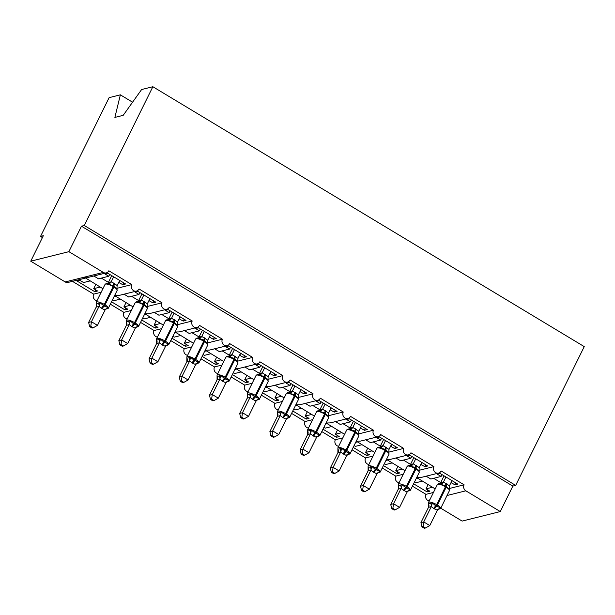 <?xml version="1.0" encoding="UTF-8"?>
<svg xmlns="http://www.w3.org/2000/svg" width="615" height="615" viewBox="0 0 615 615"><rect width="100%" height="100%" fill="white"/><g stroke="black" fill="none" stroke-linecap="round" stroke-linejoin="round"><path stroke-width="0.92" d="M132.571 102.198L120.363 94.841L109.116 97.647L40.529 236.429L42.427 237.567M101.152 292.263L93.657 294.131L72.424 281.339M100.16 287.051L93.703 288.666L97.57 290.995L94.772 291.695L76.883 280.924L79.689 280.217L83.555 282.546L90.005 280.94M95.802 284.43L93.703 288.666M449.265 488.518L464.094 484.812L441.14 470.982A4.42 4.067 -104 0 1 434.328 471.421A4.42 4.067 -104 0 1 433.89 466.608L410.928 452.778A4.42 4.067 -104 0 1 404.116 453.217A4.42 4.067 -104 0 1 403.678 448.412L380.716 434.582A4.42 4.067 -104 0 1 373.912 435.02A4.42 4.067 -104 0 1 373.466 430.208L350.512 416.378A4.42 4.067 -104 0 1 343.7 416.816A4.42 4.067 -104 0 1 343.262 412.012L320.3 398.182A4.42 4.067 -104 0 1 313.496 398.62A4.42 4.067 -104 0 1 313.05 393.808L290.096 379.978A4.42 4.067 -104 0 1 283.284 380.416A4.42 4.067 -104 0 1 282.839 375.611L259.884 361.781A4.42 4.067 -104 0 1 253.073 362.22A4.42 4.067 -104 0 1 252.634 357.407L229.672 343.577A4.42 4.067 -104 0 1 222.868 344.016A4.42 4.067 -104 0 1 222.422 339.211L199.468 325.381A4.42 4.067 -104 0 1 192.656 325.819A4.42 4.067 -104 0 1 192.211 321.007L169.256 307.177A4.42 4.067 -104 0 1 162.445 307.615A4.42 4.067 -104 0 1 162.006 302.811L139.044 288.981A4.42 4.067 -104 0 1 136.492 291.079L118.841 295.492L115.443 295.607M136.492 291.079A4.42 4.067 -104 0 1 131.794 284.607L116.965 288.312M131.794 284.607L108.84 270.777A4.42 4.067 -104 0 1 106.28 272.883L88.629 277.288L84.255 277.173L102.913 288.712M106.28 272.883A4.42 4.067 -104 0 1 103.32 272.414L65.19 281.939A4.42 4.067 -104 0 0 68.15 282.408L85.324 278.118M131.364 310.46L123.869 312.335L110.339 304.179M130.365 305.255L123.915 306.862L127.782 309.191L124.976 309.899L111.523 301.788M112.43 299.943L113.767 300.75L120.217 299.136M126.006 302.626L123.915 306.862M166.703 309.284L149.045 313.688L145.655 313.804M162.006 302.811L147.169 306.516M161.568 328.664L154.081 330.532L140.543 322.383M160.577 323.452L154.127 325.066L157.994 327.395L155.188 328.095L141.727 319.985M142.642 318.147L143.972 318.947L150.429 317.34M156.218 320.83L154.127 325.066M196.908 327.48L179.257 331.892L175.867 332.008M192.211 321.007L177.381 324.712M191.78 346.86L184.285 348.736L170.755 340.579M190.788 341.656L184.331 343.262L188.198 345.592L185.399 346.299L171.939 338.189M172.846 336.344L174.183 337.151L180.633 335.536M186.43 339.026L184.331 343.262M227.12 345.684L209.469 350.089L206.071 350.204M222.422 339.211L207.593 342.916M221.992 365.064L214.497 366.932L200.967 358.783M220.993 359.852L214.543 361.466L218.41 363.796L215.604 364.495L202.15 356.385M203.058 354.548L204.395 355.347L210.845 353.74M216.634 357.23L214.543 361.466M257.331 363.88L239.673 368.293L236.283 368.408M252.634 357.407L237.797 361.113M252.196 383.26L244.709 385.136L231.171 376.98M251.204 378.056L244.755 379.663L248.621 381.992L245.816 382.699L232.355 374.589M233.27 372.744L234.599 373.551L241.057 371.937M246.846 375.427L244.755 379.663M287.536 382.084L269.885 386.489L266.495 386.604M282.839 375.611L268.009 379.317M282.408 401.464L274.913 403.332L261.383 395.184M281.416 396.252L274.959 397.867L278.826 400.196L276.027 400.895L262.567 392.785M263.474 390.948L264.811 391.747L271.261 390.141M277.058 393.631L274.959 397.867M317.747 400.28L300.097 404.693L296.699 404.808M313.05 393.808L298.221 397.513M312.62 419.661L305.125 421.536L291.595 413.38M311.621 414.456L305.171 416.063L309.038 418.392L306.232 419.099L292.778 410.989M293.686 409.144L295.023 409.951L301.473 408.337M307.262 411.827L305.171 416.063M347.959 418.484L330.301 422.889L326.911 423.005M343.262 412.012L328.425 415.717M342.824 437.865L335.336 439.733L321.799 431.584M341.832 432.652L335.383 434.267L339.249 436.596L336.443 437.296L322.983 429.185M323.897 427.348L325.227 428.148L331.685 426.541M337.474 430.031L335.383 434.267M378.164 436.681L360.513 441.093L357.123 441.209M373.466 430.208L358.637 433.913M373.036 456.061L365.541 457.937L352.011 449.78M372.044 450.857L365.587 452.463L369.454 454.793L366.655 455.5L353.195 447.389M354.102 445.544L355.439 446.352L361.889 444.737M367.685 448.227L365.587 452.463M408.375 454.885L390.725 459.29L387.327 459.405M403.678 448.412L388.849 452.117M403.248 474.265L395.752 476.133L382.223 467.984M402.248 469.053L395.799 470.667L399.665 472.997L396.86 473.696L383.406 465.586M384.314 463.748L385.651 464.548L392.101 462.941M397.89 466.431L395.799 470.667M438.587 473.081L420.929 477.494L417.539 477.609M433.89 466.608L419.053 470.314M93.826 275.989L98.515 278.81L108.794 276.25L104.927 273.913L107.725 273.214L125.614 283.992L122.808 284.691L123.715 282.854M118.703 282.423L122.808 284.691M118.941 282.362L119.848 280.517M124.038 294.193L128.72 297.014L138.998 294.447L135.131 292.117L137.937 291.418L155.818 302.188L153.02 302.895L153.927 301.05M148.915 300.62L153.02 302.895M149.153 300.558L150.06 298.721M154.25 312.389L158.931 315.211L169.21 312.651L165.343 310.314L168.149 309.614L186.03 320.392L183.224 321.091L184.139 319.254M179.126 318.824L183.224 321.091M179.357 318.762L180.272 316.917M184.454 330.593L189.143 333.415L199.421 330.847L195.555 328.518L198.353 327.818L216.242 338.588L213.436 339.296L214.343 337.45M209.331 337.02L213.436 339.296M209.569 336.959L210.476 335.121M214.666 348.79L219.347 351.611L229.626 349.051L225.759 346.714L228.565 346.014L246.446 356.792L243.648 357.492L244.555 355.654M239.543 355.224L243.648 357.492M239.781 355.163L240.688 353.318M244.878 366.994L249.559 369.815L259.838 367.247L255.971 364.918L258.777 364.218L276.658 374.989L273.852 375.696L274.767 373.851M269.747 373.42L273.852 375.696M269.985 373.359L270.9 371.522M275.082 385.19L279.771 388.011L290.049 385.451L286.183 383.114L288.981 382.415L306.87 393.193L304.064 393.892L304.971 392.047M299.959 391.624L304.064 393.892M300.197 391.563L301.104 389.718M305.294 403.394L309.975 406.215L320.254 403.648L316.387 401.318L319.193 400.619L337.074 411.389L334.276 412.096L335.183 410.251M330.17 409.821L334.276 412.096M330.409 409.759L331.316 407.922M335.506 421.59L340.187 424.412L350.465 421.852L346.599 419.515L349.405 418.815L367.286 429.593L364.48 430.292L365.395 428.447M360.375 428.025L364.48 430.292M360.613 427.963L361.528 426.118M365.71 439.794L370.399 442.615L380.677 440.048L376.811 437.719L379.609 437.019L397.498 447.789L394.692 448.496L395.599 446.651M390.587 446.221L394.692 448.496M390.825 446.159L391.732 444.322M395.922 457.99L400.603 460.812L410.882 458.252L407.015 455.915L409.821 455.215L427.702 465.993L424.904 466.693L425.811 464.848M420.798 464.425L424.904 466.693M421.037 464.363L421.944 462.518M433.452 492.461L425.964 494.337L412.427 486.181M432.46 487.257L426.01 488.863L429.877 491.193L427.071 491.9L413.611 483.79M414.525 481.945L415.855 482.752L422.313 481.138M428.102 484.628L426.01 488.863M464.094 484.812A4.42 4.067 76 0 0 465.832 490.816L500.272 511.565L512.856 486.096L515.662 485.396L584.25 346.622L152.858 86.723L84.27 225.497L515.662 485.396M426.134 476.195L430.815 479.016L441.093 476.448L437.227 474.119L440.033 473.419L457.914 484.19L455.108 484.897L456.023 483.052M451.003 482.621L455.108 484.897M451.241 482.56L452.156 480.722M40.529 236.429L43.334 235.73L30.75 261.19L68.888 251.666L81.472 226.205L512.856 486.096M68.888 251.666L103.32 272.414M96.986 300.689A4.42 4.067 -104 0 1 93.657 294.131M30.75 261.19L65.19 281.939M425.964 494.337A4.42 4.067 76 0 0 427.702 500.341L429.139 501.202M440.755 508.205L462.142 521.09L500.272 511.565M399.081 482.69A4.42 4.067 -104 0 1 395.752 476.133M368.869 464.494A4.42 4.067 -104 0 1 365.541 457.937M338.665 446.29A4.42 4.067 -104 0 1 335.336 439.733M308.453 428.094A4.42 4.067 -104 0 1 305.125 421.536M278.241 409.89A4.42 4.067 -104 0 1 274.913 403.332M248.037 391.694A4.42 4.067 -104 0 1 244.709 385.136M217.825 373.49A4.42 4.067 -104 0 1 214.497 366.932M187.613 355.293A4.42 4.067 -104 0 1 184.285 348.736M157.409 337.089A4.42 4.067 -104 0 1 154.081 330.532M127.197 318.893A4.42 4.067 -104 0 1 123.869 312.335M108.794 276.25L109.701 274.405M138.998 294.447L139.912 292.602M169.21 312.651L170.117 310.806M199.421 330.847L200.329 329.002M229.626 349.051L230.54 347.206M259.838 367.247L260.745 365.402M290.049 385.451L290.957 383.606M320.254 403.648L321.168 401.803M350.465 421.852L351.373 420.007M380.677 440.048L381.584 438.203M410.882 458.252L411.796 456.407M120.363 94.841L114.882 117.411L123.185 115.343L141.619 89.529L152.858 86.723M441.093 476.448L442.001 474.603M81.472 226.205L84.27 225.497M427.071 491.9L427.979 490.055M416.686 477.571L435.212 488.91M396.86 473.696L397.774 471.859M366.655 455.5L367.562 453.655M336.443 437.296L337.351 435.458M306.232 419.099L307.146 417.254M276.027 400.895L276.935 399.058M245.816 382.699L246.723 380.854M215.604 364.495L216.518 362.658M185.399 346.299L186.307 344.454M155.188 328.095L156.095 326.257M124.976 309.899L125.891 308.054M94.772 291.695L95.679 289.857M386.474 459.374L405.001 470.713M356.269 441.17L374.789 452.509M326.058 422.974L344.585 434.313M295.846 404.77L314.373 416.109M265.642 386.574L284.161 397.913M235.43 368.37L253.957 379.709M205.218 350.173L223.745 361.512M175.014 331.969L193.541 343.308M144.802 313.773L163.329 325.112M114.59 295.569L133.117 306.908M440.548 483.628L438.68 483.575L437.342 484.597A6.335 1.684 -153.7 0 1 437.826 484.274A6.335 1.684 -153.7 0 1 445.437 486.803A1.476 0.423 121.1 0 0 445.683 485.735L441.362 484.589L440.548 483.628A3.244 3.106 126 0 0 443.43 482.037L449.434 485.804L451.994 480.623M428.801 503.785L432.307 502.909L435.743 505.853L440.102 507.606L439.517 508.913L437.411 509.435M421.952 526.824L424.365 528.277L425.488 527.993L423.074 526.54L421.952 526.824L420.937 522.627L428.524 507.26L428.532 502.424A6.335 1.684 26.3 0 1 429.016 502.101A6.335 1.684 26.3 0 1 436.627 504.623A1.476 0.423 121.1 0 1 435.743 505.853A3.244 0.938 -58.9 0 0 433.806 508.543L431.33 506.56L428.471 507.383M420.937 522.627L423.743 521.927L431.276 506.675M423.074 526.54L423.743 521.927L429.777 525.571L437.38 510.204L433.806 508.543M440.586 482.867L443.43 482.037M444.061 475.841L440.648 482.752M445.952 476.986L443.446 482.052M440.617 508.474L449.427 490.647A6.335 1.684 -153.7 0 0 446.159 487.241L445.437 486.803L436.627 504.623L437.35 505.061A6.335 1.684 26.3 0 1 440.617 508.474L437.934 509.551M449.434 485.804L449.158 489.286L449.38 488.956L449.158 489.286L445.683 485.735A3.244 0.938 -58.9 0 1 446.236 483.39M441.362 484.589L443.392 482.16M432.307 502.909L431.33 506.56M440.102 507.606L437.38 510.204M429.777 525.571L425.488 527.993M410.343 465.432L408.468 465.371L407.138 466.401A6.335 1.684 -153.7 0 1 407.614 466.07A6.335 1.684 -153.7 0 1 415.225 468.599A1.476 0.423 121.1 0 0 415.479 467.538L411.158 466.385L410.343 465.432A3.244 3.106 126 0 0 413.226 463.841L419.23 467.608L421.782 462.426M398.597 485.589L402.102 484.712L406.261 488.087L409.898 489.409L409.306 490.716L407.207 491.239M391.747 508.62L394.161 510.073L395.284 509.797L392.862 508.344L391.747 508.62L390.725 504.431L398.32 489.063L398.328 484.22A6.335 1.684 26.3 0 1 398.812 483.897A6.335 1.684 26.3 0 1 406.415 486.427A1.476 0.423 121.1 0 1 405.539 487.649A3.244 0.938 -58.9 0 0 403.594 490.34L401.118 488.364L398.266 489.179M390.725 504.431L393.531 503.731L401.065 488.479M392.862 508.344L393.531 503.731L399.573 507.367L407.168 492.008L403.594 490.34M410.374 464.663L413.226 463.841M413.849 457.645L410.436 464.548M415.74 458.782L413.242 463.848M407.353 491.354L410.413 490.27L419.215 472.451A6.335 1.684 -153.7 0 0 415.948 469.037L415.225 468.599L406.415 486.427L407.138 486.865A6.335 1.684 26.3 0 1 410.413 490.27M419.23 467.608L418.953 471.082L419.176 470.752L418.953 471.082L415.479 467.538A3.244 0.938 -58.9 0 1 416.024 465.194M411.158 466.385L413.18 463.964M402.102 484.712L401.118 488.364M409.898 489.409L407.168 492.008M399.573 507.367L395.284 509.797M380.132 447.228L378.263 447.174L376.926 448.197A6.335 1.684 -153.7 0 1 377.41 447.874A6.335 1.684 -153.7 0 1 385.013 450.403A1.476 0.423 121.1 0 0 385.267 449.334L380.946 448.189L380.132 447.228A3.244 3.106 126 0 0 383.014 445.637L389.018 449.404L391.578 444.222M368.385 467.385L371.891 466.508L375.327 469.453L379.686 471.205L379.101 472.512L376.995 473.035M361.535 490.424L363.949 491.877L365.072 491.593L362.658 490.14L361.535 490.424L360.513 486.227L368.108 470.859L368.116 466.024A6.335 1.684 26.3 0 1 368.6 465.701A6.335 1.684 26.3 0 1 376.203 468.223A1.476 0.423 121.1 0 1 375.327 469.453A3.244 0.938 -58.9 0 0 373.39 472.143L370.914 470.16L368.054 470.982M360.513 486.227L363.319 485.527L370.86 470.275A3.244 2.583 54.5 0 0 370.268 467.192M362.658 490.14L363.319 485.527L369.361 489.171L376.957 473.804L373.39 472.143M380.17 446.467L383.014 445.637L385.536 440.586M383.637 439.441L380.224 446.352M377.149 473.15L380.201 472.074L389.011 454.247A6.335 1.684 -153.7 0 0 385.743 450.841L385.013 450.403L376.203 468.223L376.934 468.661A6.335 1.684 26.3 0 1 380.201 472.074M389.018 449.404L388.742 452.886L388.964 452.555L388.742 452.886L385.267 449.334A3.244 0.938 -58.9 0 1 385.82 446.99M380.946 448.189L382.968 445.76M371.891 466.508L370.914 470.16M379.686 471.205L376.957 473.804M369.361 489.171L365.072 491.593M349.92 429.032L348.052 428.97L346.714 430A6.335 1.684 -153.7 0 1 347.198 429.67A6.335 1.684 -153.7 0 1 354.809 432.199A1.476 0.423 121.1 0 0 355.055 431.138L350.735 429.985L349.92 429.032A3.244 3.106 126 0 0 352.802 427.44L358.806 431.207L361.366 426.026M338.173 449.188L341.679 448.312L345.838 451.687L349.474 453.009L348.889 454.316L346.783 454.839M331.324 472.22L333.737 473.673L334.86 473.396L332.446 471.943L331.324 472.22L330.309 468.03L337.896 452.663L337.904 447.82A6.335 1.684 26.3 0 1 338.388 447.497A6.335 1.684 26.3 0 1 345.999 450.026A1.476 0.423 121.1 0 1 345.115 451.249A3.244 0.938 -58.9 0 0 343.178 453.939L340.702 451.964L337.843 452.778M330.309 468.03L333.115 467.331L340.649 452.079M332.446 471.943L333.115 467.331L339.149 470.967L346.752 455.607L343.178 453.939M349.958 428.263L352.802 427.44M353.433 421.244L350.02 428.148M355.324 422.382L352.818 427.448M346.937 454.954L349.989 453.87L358.799 436.05A6.335 1.684 -153.7 0 0 355.532 432.637L354.809 432.199L345.999 450.026L346.722 450.464A6.335 1.684 26.3 0 1 349.989 453.87M358.806 431.207L358.53 434.682L358.753 434.351L358.53 434.682L355.055 431.138A3.244 0.938 -58.9 0 1 355.608 428.793M350.735 429.985L352.764 427.563M341.679 448.312L340.702 451.964M349.474 453.009L346.752 455.607M339.149 470.967L334.86 473.396M319.715 410.828L317.84 410.774L316.51 411.796A6.335 1.684 -153.7 0 1 316.994 411.473A6.335 1.684 -153.7 0 1 324.597 414.003A1.476 0.423 121.1 0 0 324.851 412.934L320.53 411.789L319.715 410.828A3.244 3.106 126 0 0 322.598 409.236L328.602 413.003L331.154 407.822M307.969 430.984L311.474 430.108L314.911 433.052L319.27 434.805L318.678 436.112L316.579 436.635M301.119 454.024L303.533 455.477L304.656 455.192L302.242 453.739L301.119 454.024L300.097 449.826L307.692 434.459L307.7 429.624A6.335 1.684 26.3 0 1 308.184 429.301A6.335 1.684 26.3 0 1 315.787 431.822A1.476 0.423 121.1 0 1 314.911 433.052A3.244 0.938 -58.9 0 0 312.966 435.743L310.49 433.76L307.646 434.59A3.244 3.106 126 0 0 307.746 431.315M300.097 449.826L302.903 449.127L310.437 433.875A3.244 2.583 54.5 0 0 309.845 430.792M302.242 453.739L302.903 449.127L308.945 452.771L316.541 437.403L312.966 435.743M319.746 410.067L322.598 409.236L325.112 404.186M323.221 403.04L319.808 409.951M316.725 436.75L319.785 435.674L328.595 417.846A6.335 1.684 -153.7 0 0 325.32 414.441L324.597 414.003L315.787 431.822L316.51 432.26A6.335 1.684 26.3 0 1 319.785 435.674M328.602 413.003L328.325 416.486L328.548 416.155L328.325 416.486L324.851 412.934A3.244 0.938 -58.9 0 1 325.397 410.589M320.53 411.789L322.552 409.359M311.474 430.108L310.49 433.76M319.27 434.805L316.541 437.403M308.945 452.771L304.656 455.192M289.504 392.631L287.636 392.57L286.298 393.6A6.335 1.684 -153.7 0 1 286.782 393.269A6.335 1.684 -153.7 0 1 294.385 395.799A1.476 0.423 121.1 0 0 294.639 394.738L290.318 393.585L289.504 392.631A3.244 3.106 126 0 0 292.386 391.04L298.39 394.807L300.95 389.626M277.757 412.788L281.263 411.912L285.421 415.286L289.058 416.609L288.473 417.916L286.367 418.438M270.907 435.82L273.321 437.273L274.444 436.996L272.03 435.543L270.907 435.82L269.885 431.63L277.48 416.263L277.488 411.42A6.335 1.684 26.3 0 1 277.972 411.097A6.335 1.684 26.3 0 1 285.575 413.626A1.476 0.423 121.1 0 1 284.699 414.848A3.244 0.938 -58.9 0 0 282.762 417.539L280.286 415.563L277.442 416.386A3.244 3.106 126 0 0 277.534 413.119M269.885 431.63L272.691 430.93L280.232 415.679M272.03 435.543L272.691 430.93L278.733 434.567L286.329 419.207L282.762 417.539M289.542 391.863L292.386 391.04M293.009 384.844L289.596 391.747M294.908 385.982L292.402 391.048M286.521 418.554L289.573 417.47L298.383 399.65A6.335 1.684 -153.7 0 0 295.115 396.237L294.385 395.799L285.575 413.626L286.306 414.064A6.335 1.684 26.3 0 1 289.573 417.47M298.39 394.807L298.114 398.282L298.337 397.951L298.114 398.282L294.639 394.738A3.244 0.938 -58.9 0 1 295.192 392.393M290.318 393.585L292.34 391.163M281.263 411.912L280.286 415.563M289.058 416.609L286.329 419.207M278.733 434.567L274.444 436.996M259.292 374.427L257.424 374.374L256.086 375.396A6.335 1.684 -153.7 0 1 256.57 375.073A6.335 1.684 -153.7 0 1 264.181 377.602A1.476 0.423 121.1 0 0 264.427 376.534L260.107 375.388L259.292 374.427A3.244 3.106 126 0 0 262.175 372.836L268.178 376.603L270.738 371.422M247.545 394.584L251.051 393.708L254.487 396.652L258.846 398.405L258.262 399.712L256.155 400.242M240.696 417.623L243.11 419.076L244.232 418.792L241.818 417.339L240.696 417.623L239.681 413.426L247.268 398.059L247.276 393.223A6.335 1.684 26.3 0 1 247.76 392.9A6.335 1.684 26.3 0 1 255.371 395.422A1.476 0.423 121.1 0 1 254.487 396.652A3.244 0.938 -58.9 0 0 252.55 399.343L250.074 397.359L247.23 398.189A3.244 3.106 126 0 0 247.322 394.915M239.681 413.426L242.487 412.727L250.021 397.474M241.818 417.339L242.487 412.727L248.522 416.37L256.124 401.003L252.55 399.343M259.33 373.666L262.175 372.836L264.696 367.785M262.805 366.64L259.392 373.551M256.309 400.35L259.361 399.273L268.171 381.446A6.335 1.684 -153.7 0 0 264.904 378.041L264.181 377.602L255.371 395.422L256.094 395.86A6.335 1.684 26.3 0 1 259.361 399.273M268.178 376.603L267.902 380.085L268.125 379.755L267.902 380.085L264.427 376.534A3.244 0.938 -58.9 0 1 264.98 374.189M260.107 375.388L262.136 372.959M251.051 393.708L250.074 397.359M258.846 398.405L256.124 401.003M248.522 416.37L244.232 418.792M229.088 356.231L227.212 356.17L225.882 357.2A6.335 1.684 -153.7 0 1 226.366 356.869A6.335 1.684 -153.7 0 1 233.969 359.398A1.476 0.423 121.1 0 0 234.223 358.337L229.902 357.184L229.088 356.231A3.244 3.106 126 0 0 231.97 354.64L237.974 358.407L240.526 353.225M217.341 376.388L220.846 375.511L225.005 378.886L228.642 380.208L228.05 381.515L225.951 382.038M210.491 399.419L212.905 400.872L214.028 400.596L211.614 399.143L210.491 399.419L209.469 395.23L217.064 379.862L217.072 375.019A6.335 1.684 26.3 0 1 217.556 374.696A6.335 1.684 26.3 0 1 225.159 377.226A1.476 0.423 121.1 0 1 224.283 378.448A3.244 0.938 -58.9 0 0 222.338 381.139L219.863 379.163L217.018 379.985A3.244 3.106 126 0 0 217.118 376.718M209.469 395.23L212.275 394.53L219.809 379.278M211.614 399.143L212.275 394.53L218.317 398.166L225.913 382.807L222.338 381.139M229.118 355.462L231.97 354.64M232.593 348.444L229.18 355.347M234.484 349.581L231.986 354.647M226.097 382.153L229.157 381.069L237.967 363.25A6.335 1.684 -153.7 0 0 234.692 359.837L233.969 359.398L225.159 377.226L225.882 377.664A6.335 1.684 26.3 0 1 229.157 381.069M237.974 358.407L237.697 361.881L237.92 361.551L237.697 361.881L234.223 358.337A3.244 0.938 -58.9 0 1 234.769 355.993M229.902 357.184L231.924 354.763M220.846 375.511L219.863 379.163M228.642 380.208L225.913 382.807M218.317 398.166L214.028 400.596M198.876 338.027L197.008 337.973L195.67 338.996A6.335 1.684 -153.7 0 1 196.154 338.673A6.335 1.684 -153.7 0 1 203.757 341.202A1.476 0.423 121.1 0 0 204.011 340.133L199.691 338.988L198.876 338.027A3.244 3.106 126 0 0 201.758 336.436L207.762 340.203L210.322 335.021M187.129 358.184L190.635 357.307L194.071 360.252L198.43 362.004L197.846 363.311L195.739 363.842M180.28 381.223L182.693 382.676L183.816 382.392L181.402 380.939L180.28 381.223L179.257 377.026L186.852 361.658L186.86 356.823A6.335 1.684 26.3 0 1 187.344 356.5A6.335 1.684 26.3 0 1 194.947 359.022A1.476 0.423 121.1 0 1 194.071 360.252A3.244 0.938 -58.9 0 0 192.134 362.942L189.658 360.959L186.814 361.789A3.244 3.106 126 0 0 186.906 358.514M179.257 377.026L182.063 376.326L189.605 361.074M181.402 380.939L182.063 376.326L188.105 379.97L195.701 364.603L192.134 362.942M198.914 337.266L201.758 336.436L204.28 331.385M202.381 330.24L198.968 337.151M195.893 363.949L198.945 362.873L207.755 345.046A6.335 1.684 -153.7 0 0 204.488 341.64L203.757 341.202L194.947 359.022L195.678 359.46A6.335 1.684 26.3 0 1 198.945 362.873M207.762 340.203L207.486 343.685L207.709 343.355L207.486 343.685L204.011 340.133A3.244 0.938 -58.9 0 1 204.564 337.789M199.691 338.988L201.712 336.559M190.635 357.307L189.658 360.959M198.43 362.004L195.701 364.603M188.105 379.97L183.816 382.392M168.664 319.831L166.796 319.769L165.458 320.799A6.335 1.684 -153.7 0 1 165.942 320.469A6.335 1.684 -153.7 0 1 173.553 322.998A1.476 0.423 121.1 0 0 173.799 321.937L169.479 320.784L168.664 319.831A3.244 3.106 126 0 0 171.547 318.239L177.551 322.006L180.11 316.825M156.917 339.987L160.423 339.111L163.859 342.048L168.218 343.808L167.634 345.115L165.527 345.638M150.068 363.019L152.482 364.472L153.604 364.195L151.19 362.742L150.068 363.019L149.053 358.829L156.641 343.462L156.648 338.619A6.335 1.684 26.3 0 1 157.133 338.296A6.335 1.684 26.3 0 1 164.743 340.825A1.476 0.423 121.1 0 1 163.859 342.048A3.244 0.938 -58.9 0 0 161.922 344.738L159.446 342.763L156.602 343.585A3.244 3.106 126 0 0 156.694 340.318M149.053 358.829L151.859 358.13L159.393 342.878M151.19 362.742L151.859 358.13L157.894 361.766L165.496 346.406L161.922 344.738M168.702 319.062L171.547 318.239M172.177 312.043L168.764 318.947M174.068 313.181L171.562 318.247M165.681 345.753L168.733 344.669L177.543 326.849A6.335 1.684 -153.7 0 0 174.276 323.436L173.553 322.998L164.743 340.825L165.466 341.264A6.335 1.684 26.3 0 1 168.733 344.669M177.551 322.006L177.274 325.481L177.497 325.151L177.274 325.481L173.799 321.937A3.244 0.938 -58.9 0 1 174.353 319.592M169.479 320.784L171.508 318.362M160.423 339.111L159.446 342.763M168.218 343.808L165.496 346.406M157.894 361.766L153.604 364.195M138.46 301.627L136.584 301.573L135.254 302.595A6.335 1.684 -153.7 0 1 135.738 302.273A6.335 1.684 -153.7 0 1 143.341 304.802A1.476 0.423 121.1 0 0 143.595 303.733L139.274 302.588L138.46 301.627A3.244 3.106 126 0 0 141.342 300.035L147.346 303.802L149.899 298.621M126.713 321.783L130.219 320.907L133.655 323.851L138.014 325.604L137.422 326.911L135.323 327.441M119.864 344.823L122.277 346.276L123.4 345.999L120.986 344.538L119.864 344.823L118.841 340.625L126.436 325.266L126.444 320.423A6.335 1.684 26.3 0 1 126.928 320.1A6.335 1.684 26.3 0 1 134.531 322.621A1.476 0.423 121.1 0 1 133.655 323.851A3.244 0.938 -58.9 0 0 131.71 326.542L129.235 324.559L126.39 325.389A3.244 3.106 126 0 0 126.49 322.114M118.841 340.625L121.647 339.926L129.181 324.674M120.986 344.538L121.647 339.926L127.689 343.57L135.285 328.202L131.71 326.542M138.49 300.866L141.342 300.035M141.965 293.839L138.552 300.75A3.244 2.583 54.5 0 1 138.083 301.527M143.856 294.985L141.358 300.051M135.469 327.549L138.529 326.473L147.339 308.645A6.335 1.684 -153.7 0 0 144.064 305.24L143.341 304.802L134.531 322.621L135.254 323.06A6.335 1.684 26.3 0 1 138.529 326.473M147.346 303.802L147.07 307.285L147.293 306.954L147.07 307.285L143.595 303.733A3.244 0.938 -58.9 0 1 144.141 301.388M139.274 302.588L141.296 300.158M130.219 320.907L129.235 324.559M138.014 325.604L135.285 328.202M127.689 343.57L123.4 345.999M108.286 282.662L111.131 281.839L114.659 283.623L117.134 285.606L116.858 289.081L117.081 288.75L116.858 289.081L114.106 285.967L109.063 284.384L108.094 283.315L107.602 283.561M96.501 303.587L100.007 302.711L104.166 306.086L107.802 307.408L107.218 308.715L105.111 309.237M89.652 326.619L92.066 328.072L93.188 327.795L90.774 326.342L89.652 326.619L88.629 322.429L96.224 307.062L96.232 302.219A6.335 1.684 26.3 0 1 96.716 301.896A6.335 1.684 26.3 0 1 104.327 304.425A1.476 0.423 121.1 0 1 103.443 305.647A3.244 0.938 -58.9 0 0 101.506 308.338L99.03 306.362L96.186 307.185A3.244 3.106 126 0 0 96.278 303.918M88.629 322.429L91.435 321.73L98.977 306.478M90.774 326.342L91.435 321.73L97.478 325.366L105.073 310.006L101.506 308.338M119.694 280.425L117.134 285.606M111.753 275.643L108.34 282.546M113.652 276.781L111.146 281.847M105.265 309.353L108.317 308.269L117.127 290.449A6.335 1.684 -153.7 0 0 113.86 287.036L113.129 286.598A6.335 1.684 -153.7 0 0 105.526 284.069A6.335 1.684 -153.7 0 0 105.042 284.399L96.232 302.219M109.063 284.384L111.084 281.962M100.007 302.711L99.03 306.362M107.802 307.408L105.073 310.006M97.478 325.366L93.188 327.795M465.832 490.816L447.02 495.513M429.824 499.81L427.702 500.341M440.732 482.567L433.66 478.309M410.528 464.371L403.448 460.105M380.316 446.167L373.236 441.908M350.104 427.971L343.032 423.704M319.9 409.767L312.82 405.508M289.688 391.571L282.608 387.304M259.476 373.367L252.404 369.108M229.272 355.17L222.192 350.904M199.06 336.966L191.98 332.707M168.848 318.77L161.776 314.503M138.644 300.566L131.564 296.307M108.432 282.37L101.352 278.103M434.528 508.982A3.244 0.938 -58.9 0 1 436.466 506.283A1.476 0.423 -58.9 0 0 437.35 505.061L446.159 487.241A1.476 0.423 -58.9 0 0 446.413 486.173A3.244 0.938 -58.9 0 1 446.959 483.828M440.179 483.528A3.244 2.583 54.5 0 0 440.678 482.729M431.246 506.699A3.244 2.583 54.5 0 0 430.685 503.593M428.486 507.39A3.244 3.106 126 0 0 428.578 504.115M439.517 508.913A3.244 2.583 54.5 0 0 438.164 509.235M404.324 490.778A3.244 0.938 -58.9 0 1 406.261 488.087A1.476 0.423 -58.9 0 0 407.138 486.865L415.948 469.037A1.476 0.423 -58.9 0 0 416.201 467.969A3.244 0.938 -58.9 0 1 416.755 465.624M409.967 465.332A3.244 2.583 54.5 0 0 410.466 464.525M401.034 488.502A3.244 2.583 54.5 0 0 400.473 485.389M398.274 489.186A3.244 3.106 126 0 0 398.374 485.919M409.306 490.716A3.244 2.583 54.5 0 0 407.96 491.031M374.112 472.581A3.244 0.938 -58.9 0 1 376.049 469.883A1.476 0.423 -58.9 0 0 376.934 468.661L385.743 450.841A1.476 0.423 -58.9 0 0 385.989 449.773A3.244 0.938 -58.9 0 1 386.543 447.428M379.755 447.128A3.244 2.583 54.5 0 0 380.255 446.329M368.07 470.99A3.244 3.106 126 0 0 368.162 467.715M379.101 472.512A3.244 2.583 54.5 0 0 377.748 472.835M343.9 454.377A3.244 0.938 -58.9 0 1 345.838 451.687A1.476 0.423 -58.9 0 0 346.722 450.464L355.532 432.637A1.476 0.423 -58.9 0 0 355.785 431.569A3.244 0.938 -58.9 0 1 356.331 429.224M349.551 428.932A3.244 2.583 54.5 0 0 350.05 428.125M340.618 452.102A3.244 2.583 54.5 0 0 340.057 448.988M337.858 452.786A3.244 3.106 126 0 0 337.95 449.519M348.889 454.316A3.244 2.583 54.5 0 0 347.536 454.639M313.696 436.181A3.244 0.938 -58.9 0 1 315.633 433.483A1.476 0.423 -58.9 0 0 316.51 432.26L325.32 414.441A1.476 0.423 -58.9 0 0 325.573 413.372A3.244 0.938 -58.9 0 1 326.127 411.028M319.339 410.728A3.244 2.583 54.5 0 0 319.838 409.928M318.678 436.112A3.244 2.583 54.5 0 0 317.332 436.435M283.484 417.977A3.244 0.938 -58.9 0 1 285.421 415.286A1.476 0.423 -58.9 0 0 286.306 414.064L295.115 396.237A1.476 0.423 -58.9 0 0 295.361 395.168A3.244 0.938 -58.9 0 1 295.915 392.824M289.127 392.531A3.244 2.583 54.5 0 0 289.627 391.724M280.202 415.702A3.244 2.583 54.5 0 0 279.641 412.588M288.473 417.916A3.244 2.583 54.5 0 0 287.12 418.238M253.272 399.781A3.244 0.938 -58.9 0 1 255.21 397.082A1.476 0.423 -58.9 0 0 256.094 395.86L264.904 378.041A1.476 0.423 -58.9 0 0 265.157 376.972A3.244 0.938 -58.9 0 1 265.703 374.627M258.923 374.327A3.244 2.583 54.5 0 0 259.422 373.528M249.99 397.498A3.244 2.583 54.5 0 0 249.429 394.392M258.262 399.712A3.244 2.583 54.5 0 0 256.909 400.034M223.068 381.577A3.244 0.938 -58.9 0 1 225.005 378.886A1.476 0.423 -58.9 0 0 225.882 377.664L234.692 359.837A1.476 0.423 -58.9 0 0 234.945 358.768A3.244 0.938 -58.9 0 1 235.499 356.423M228.711 356.131A3.244 2.583 54.5 0 0 229.211 355.324M219.778 379.301A3.244 2.583 54.5 0 0 219.217 376.188M228.05 381.515A3.244 2.583 54.5 0 0 226.704 381.838M192.856 363.38A3.244 0.938 -58.9 0 1 194.794 360.682A1.476 0.423 -58.9 0 0 195.678 359.46L204.488 341.64A1.476 0.423 -58.9 0 0 204.734 340.572A3.244 0.938 -58.9 0 1 205.287 338.227M198.499 337.927A3.244 2.583 54.5 0 0 198.999 337.128M189.574 361.097A3.244 2.583 54.5 0 0 189.013 357.992M197.846 363.311A3.244 2.583 54.5 0 0 196.493 363.634M162.644 345.176A3.244 0.938 -58.9 0 1 164.589 342.486A1.476 0.423 -58.9 0 0 165.466 341.264L174.276 323.436A1.476 0.423 -58.9 0 0 174.529 322.368A3.244 0.938 -58.9 0 1 175.075 320.023M168.295 319.731A3.244 2.583 54.5 0 0 168.794 318.924M159.362 342.901A3.244 2.583 54.5 0 0 158.801 339.788M167.634 345.115A3.244 2.583 54.5 0 0 166.281 345.438M132.44 326.98A3.244 0.938 -58.9 0 1 134.378 324.282A1.476 0.423 -58.9 0 0 135.254 323.06L144.064 305.24A1.476 0.423 -58.9 0 0 144.317 304.171A3.244 0.938 -58.9 0 1 144.871 301.827M129.15 324.697A3.244 2.583 54.5 0 0 128.589 321.591M137.422 326.911A3.244 2.583 54.5 0 0 136.076 327.234M113.936 283.192A3.244 0.938 -58.9 0 0 113.383 285.537A1.476 0.423 121.1 0 1 113.129 286.598L104.327 304.425L105.05 304.863A6.335 1.684 26.3 0 1 108.317 308.269M102.228 308.776A3.244 0.938 -58.9 0 1 104.166 306.086A1.476 0.423 -58.9 0 0 105.05 304.863L113.86 287.036A1.476 0.423 -58.9 0 0 114.106 285.967A3.244 0.938 -58.9 0 1 114.659 283.623M108.248 283.43A3.244 3.106 126 0 0 111.131 281.839M107.871 283.331A3.244 2.583 54.5 0 0 108.371 282.523M98.946 306.501A3.244 2.583 54.5 0 0 98.385 303.387M107.218 308.715A3.244 2.583 54.5 0 0 105.865 309.038M417.623 478.316L416.132 478.693M387.419 460.12L385.92 460.489M357.207 441.916L355.716 442.293M326.996 423.72L325.504 424.089M296.791 405.516L295.292 405.892M266.579 387.319L265.088 387.688M236.368 369.115L234.876 369.492M206.163 350.919L204.664 351.288M175.952 332.715L174.46 333.092M145.74 314.519L144.248 314.888M115.535 296.315L114.036 296.691M428.532 502.424L437.342 484.597M449.204 488.164L449.427 490.647M437.949 509.551L437.565 509.551M398.328 484.22L407.138 466.401M419 469.968L419.215 472.451M368.116 466.024L376.926 448.197M388.788 451.764L389.011 454.247M337.904 447.82L346.714 430M358.576 433.567L358.799 436.05M307.7 429.624L316.51 411.796M328.372 415.363L328.595 417.846M277.488 411.42L286.298 393.6M298.16 397.167L298.383 399.65M247.276 393.223L256.086 375.396M267.948 378.963L268.171 381.446M217.072 375.019L225.882 357.2M237.744 360.767L237.967 363.25M186.86 356.823L195.67 338.996M207.532 342.563L207.755 345.046M156.648 338.619L165.458 320.799M177.32 324.366L177.543 326.849M126.444 320.423L135.254 302.595M147.116 306.162L147.339 308.645M107.725 283.315L106.38 283.369L105.042 284.399M116.904 287.966L117.127 290.449"/></g></svg>
